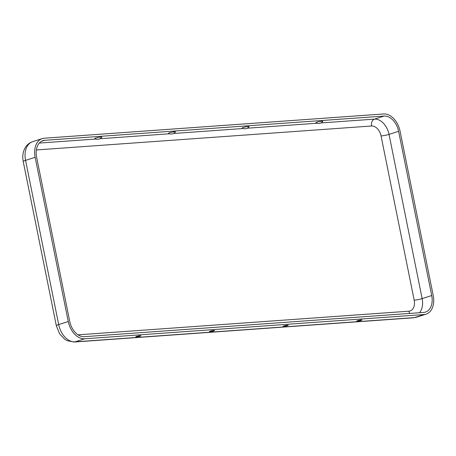 <?xml version="1.0" encoding="UTF-8"?>
<svg xmlns="http://www.w3.org/2000/svg" width="456" height="456" viewBox="0 0 456 456"><rect width="100%" height="100%" fill="white"/><g stroke="black" fill="none" stroke-linecap="round" stroke-linejoin="round"><path stroke-width="0.68" d="M384.077 116.063A16.513 11.155 -107.7 0 1 398.612 131.328L431.724 295.551A16.513 11.155 72.3 0 1 425.454 312.092A16.513 11.155 72.3 0 1 423.67 312.434L84.274 336.688A16.513 11.155 -107.7 0 1 69.734 321.423L36.622 157.195A16.513 11.155 72.3 0 1 42.898 140.659A16.513 11.155 72.3 0 1 44.677 140.317L384.077 116.063L374.49 119.124A16.513 11.155 -107.7 0 1 389.031 134.389L398.612 131.328M383.65 113.966L44.255 138.219A18.667 12.608 72.3 0 0 42.243 138.607A18.667 12.608 72.3 0 0 35.146 157.303L68.263 321.526A18.667 12.608 -107.7 0 0 84.696 338.785L424.091 314.532A18.667 12.608 72.3 0 0 426.109 314.144A18.667 12.608 72.3 0 0 433.2 295.448L400.089 131.225A18.667 12.608 -107.7 0 0 383.65 113.966M315.905 122.818A3.551 0.422 -11.4 0 1 319.257 121.649A3.551 0.422 -11.4 0 1 322.797 121.427A5.404 5.404 0 0 1 315.905 122.818M242.233 128.079A3.551 0.422 -11.4 0 1 245.584 126.916A3.551 0.422 -11.4 0 1 249.124 126.688A5.404 5.404 0 0 1 242.233 128.079M175.446 131.955A3.551 0.422 168.6 0 0 171.906 132.177A3.551 0.422 168.6 0 0 168.555 133.346A5.404 5.404 0 0 0 175.446 131.955M287.479 325.669A2.622 0.314 -11.4 0 1 284.607 326.296A2.622 0.314 -11.4 0 1 283.119 326.285A2.622 0.314 -11.4 0 1 285.621 325.487A2.622 0.314 -11.4 0 1 288.238 325.253A2.622 0.314 -11.4 0 1 287.479 325.669M136.543 336.454A2.622 0.314 168.6 0 0 135.768 336.813A2.622 0.314 168.6 0 0 138.396 336.631A2.622 0.314 168.6 0 0 140.887 335.781A2.622 0.314 168.6 0 0 139.2 335.855A2.622 0.314 168.6 0 0 136.543 336.454M101.773 137.222A3.551 0.422 168.6 0 0 98.234 137.444A3.551 0.422 168.6 0 0 94.882 138.607A5.404 5.404 0 0 0 101.773 137.222M210.216 331.187A2.622 0.314 168.6 0 0 209.446 331.552A2.622 0.314 168.6 0 0 212.069 331.364A2.622 0.314 168.6 0 0 214.565 330.52A2.622 0.314 168.6 0 0 212.872 330.589A2.622 0.314 168.6 0 0 210.216 331.187M361.152 320.403A2.622 0.314 -11.4 0 1 358.285 321.035A2.622 0.314 -11.4 0 1 356.797 321.018A2.622 0.314 -11.4 0 1 359.299 320.226A2.622 0.314 -11.4 0 1 361.91 319.987A2.622 0.314 -11.4 0 1 361.152 320.403M41.245 141.411L44.677 140.317M36.36 149.956L371.583 125.998A5.746 4.178 85.9 0 1 374.49 119.124L320.916 122.949M316.88 123.24L247.243 128.216M243.208 128.506L173.565 133.483M169.529 133.768L99.892 138.744M95.857 139.034L39.279 143.076M424.091 314.532L414.51 317.593A18.667 12.608 72.3 0 0 416.522 317.205L413.524 317.781A7.9 5.746 -94.1 0 0 414.51 317.593L75.115 341.84A18.667 12.608 -107.7 0 1 58.681 324.587L25.564 160.364L35.146 157.303M23.227 161.538A7.9 0.94 -11.4 0 1 25.564 160.364A18.667 12.608 72.3 0 1 32.655 141.668C29.423 142.756 26.921 144.803 25.137 147.812L23.894 150.463C22.669 153.963 22.447 157.656 23.227 161.538L56.339 325.761A7.9 0.94 -11.4 0 1 58.681 324.587L68.263 321.526M56.339 325.761L59.593 333.815L64.638 339.19L67.14 340.666L74.123 342.034A7.9 5.746 -94.1 0 0 75.115 341.84L84.696 338.785M419.486 312.73A16.513 11.155 72.3 0 0 422.142 298.612L389.031 134.389A5.746 0.684 168.6 0 1 381.062 135.956L414.179 300.185A5.746 0.684 168.6 0 0 422.142 298.612L431.724 295.551M414.179 300.185A10.767 7.273 72.3 0 1 408.924 311.192A5.746 4.178 -94.1 0 0 409.773 313.426M408.924 311.192L78.039 334.835M371.583 125.998A10.767 7.273 -107.7 0 1 381.062 135.956M212.45 327.528A5.404 5.404 0 0 0 211.555 327.59M74.123 342.034L413.524 317.781M32.655 141.668L42.243 138.607M416.522 317.205L426.109 314.144M138.778 332.794A5.404 5.404 0 0 0 137.877 332.857M286.123 322.261A5.404 5.404 0 0 0 285.228 322.329M359.801 317A5.404 5.404 0 0 0 358.906 317.062"/></g></svg>
